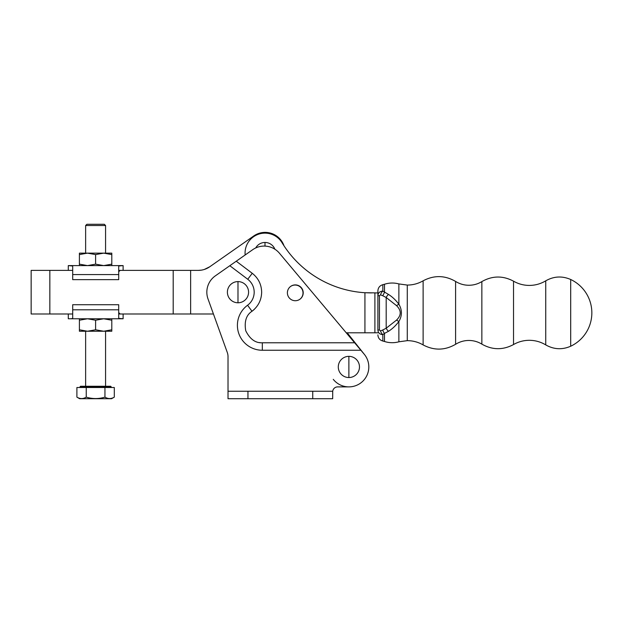 <?xml version="1.0" encoding="UTF-8"?>
<svg xmlns="http://www.w3.org/2000/svg" width="623" height="623" viewBox="0 0 623 623"><rect width="100%" height="100%" fill="white"/><g stroke="black" fill="none" stroke-linecap="round" stroke-linejoin="round"><path stroke-width="0.93" d="M332.682 391.867A4.984 4.984 0 0 1 337.666 386.883L348.88 386.883A19.936 19.936 0 0 0 364.151 354.129L279.423 253.203A19.944 19.944 0 0 0 252.712 249.683L215.34 275.857A19.936 19.936 0 0 0 208.012 298.939L227.278 352.439A12.46 12.46 0 0 1 228.018 356.66L228.018 398.72L332.682 398.72L332.721 391.244L332.682 398.72L332.721 391.244L228.018 391.244L332.682 391.244M287.39 292.81A7.912 7.912 0 0 0 295.302 300.722A7.912 7.912 0 0 0 303.214 292.81A7.912 7.912 0 0 0 295.302 284.898A7.912 7.912 0 0 0 287.39 292.81M254.542 309.109A23.674 23.674 0 0 1 251.996 311.266C246.249 315.012 244.161 321.515 245.742 330.766C249.94 339.153 255.469 343.164 262.322 342.775L354.619 342.775M259.713 342.58A17.444 17.444 0 0 0 260.165 342.642A17.444 17.444 0 0 1 259.713 342.58A17.444 17.444 0 0 0 260.165 342.642M252.253 273.295L236.249 261.216L229.809 265.717L247.744 279.26A16.198 16.198 0 0 1 254.184 292.187A16.198 16.198 0 0 0 247.744 279.26L252.253 273.295C258.327 278.131 261.465 284.423 261.66 292.187C261.45 300.076 258.234 306.438 251.996 311.266L247.572 305.247A24.92 24.92 0 0 0 262.322 350.251L262.322 342.775M360.896 350.251L262.322 350.251L360.896 350.251M247.572 305.247A16.198 16.198 0 0 0 254.184 292.187A16.198 16.198 0 0 1 247.572 305.247A24.92 24.92 0 0 0 262.322 350.251M72.696 313.992L31.15 313.992L31.15 270.382L72.696 270.382M228.018 391.244L228.018 356.66A12.46 12.46 0 0 0 227.278 352.439L213.432 313.992L118.705 313.992M118.705 270.382L198.301 270.382A19.936 19.936 0 0 0 209.741 266.776L253.717 235.985A19.936 19.936 0 0 1 283.987 245.781L283.823 245.337M201.338 270.148L198.301 270.382C202.483 270.351 206.299 269.152 209.741 266.776L253.717 235.985L209.741 266.776L204.297 269.463M256.372 234.412L259.9 233.08M264.635 232.387L266.013 232.395M270.732 233.181L272.041 233.609M276.3 235.79L277.414 236.6M280.809 239.98L281.627 241.085M173.194 270.382L173.194 313.992M190.638 270.382L190.638 313.992M198.301 270.382A19.936 19.936 0 0 0 209.741 266.776M300.068 299.126A7.912 7.912 0 0 0 295.154 285.015A7.912 7.912 0 0 0 290.388 286.611M346.248 332.799L364.93 332.799L364.93 292.724L377.888 292.927L374.898 292.927L374.898 332.799L377.888 332.799M364.93 332.799L374.898 332.799M245.158 254.978A19.936 19.936 0 0 1 282.024 242.69A104.664 104.664 0 0 0 364.93 292.724L371.425 292.927M347.198 332.799L364.486 354.542L347.198 332.799L362.438 332.799M362.438 292.537A104.664 104.664 0 0 1 283.987 245.781M299.928 299.227A7.912 7.912 0 0 0 301.516 288.332A7.912 7.912 0 0 0 290.777 286.331A7.912 7.912 0 0 1 301.291 288.036A7.912 7.912 0 0 1 299.928 299.227M333.274 379.352A19.936 19.936 0 0 0 348.88 386.883M337.666 386.883A4.984 4.984 0 0 0 332.721 391.244M118.705 274.572L72.696 274.572L72.696 279.649L118.705 279.649L118.705 266.005L123.113 265.6L87.5 265.6L95.599 264.152L103.698 265.6L95.599 265.6M72.696 274.572L72.696 266.005L68.289 265.6L87.5 265.6L79.401 265.6L79.401 264.152L87.5 265.6M120.153 270.382L118.705 271.792L120.153 270.382M95.599 320.222L87.5 318.774L71.17 318.774L72.696 318.369L72.696 304.725L118.705 304.725L118.705 318.369L123.113 318.774L103.698 318.774L95.599 320.222L95.599 329.793L103.698 331.234L85.631 331.234L85.631 386.26M71.17 318.774L68.289 318.774L71.17 318.774M119.842 313.93L119.375 313.626M118.705 312.582L120.153 313.992M85.631 225.526L86.877 224.28L104.321 224.28L105.567 225.526L85.631 225.526L85.631 253.14L87.5 253.14L79.401 254.581L79.401 264.152M111.797 264.152L111.797 265.6L103.698 265.6L111.797 264.152L111.797 254.581L103.698 253.14L105.567 253.14L105.567 225.526M111.797 254.581L111.797 253.14L103.698 253.14L95.599 254.581L95.599 264.152M95.599 254.581L87.5 253.14L79.401 253.14L79.401 254.581M103.698 253.14L87.5 253.14M87.5 331.234L79.401 331.234L79.401 329.793L87.5 331.234L95.599 329.793M111.797 331.234L103.698 331.234L111.797 329.793L111.797 331.234M111.797 329.793L111.797 320.222L103.698 318.774L87.5 318.774L79.401 320.222L79.401 329.793M111.797 320.222L111.797 318.774L103.698 318.774M79.401 320.222L79.401 318.774L87.5 318.774M348.88 377.538A10.591 10.591 0 0 1 338.289 366.947A10.591 10.591 0 0 1 348.88 356.356A10.591 10.591 0 0 1 359.471 366.947A10.591 10.591 0 0 1 348.88 377.538L348.88 356.356M237.986 302.778A10.591 10.591 0 0 1 227.395 292.187A10.591 10.591 0 0 1 237.986 281.596A10.591 10.591 0 0 1 248.577 292.187A10.591 10.591 0 0 1 237.986 302.778L237.986 281.596M570.699 279.501A36.889 36.889 0 0 1 570.699 346.224L570.699 279.501C562.156 275.787 553.839 276.23 545.74 280.825L545.74 344.901C540.694 341.871 535.219 340.337 529.332 340.306C523.694 340.329 518.422 341.747 513.523 344.55L513.523 281.175C518.422 283.979 523.694 285.396 529.332 285.42C535.219 285.389 540.694 283.854 545.74 280.825M384.492 341.474L382.841 341.03L382.841 334.644L384.492 333.375L384.492 341.474A24.92 24.92 0 0 0 398.868 341.801L398.868 321.507C395.854 325.556 392.397 328.819 388.495 331.304L384.492 333.375A4.984 3.115 -110.7 0 1 382.795 329.98L380.544 330.883L379.438 330.003L377.888 330.003L377.888 295.723C378.106 292.872 379.757 291.323 382.841 291.081L388.495 294.422C392.311 296.836 395.769 300.099 398.868 304.219A4.984 0.53 147.4 0 0 396.563 305.652C401.43 310.464 401.43 315.269 396.563 320.074L386.19 328.228L382.795 329.98M423.118 344.916C434.06 350.687 444.884 350.484 455.6 344.293L455.6 281.432C444.884 275.241 434.06 275.039 423.118 280.809L423.118 344.916C418.22 342.097 412.94 340.68 407.286 340.656L398.868 341.801M396.563 320.074A4.984 0.53 -147.4 0 0 398.868 321.507C402.232 315.752 402.232 309.989 398.868 304.219L398.868 283.924L407.286 285.069C412.94 285.046 418.22 283.629 423.118 280.809M385.902 292.927L382.841 291.081L382.841 284.695L384.492 284.252L384.492 292.351L382.795 295.746L386.19 297.498L396.563 305.652M455.6 281.432C459.657 283.956 464.08 285.241 468.862 285.264C473.535 285.241 477.864 284.018 481.852 281.596L481.852 344.13C477.864 341.708 473.535 340.485 468.862 340.462C464.08 340.485 459.657 341.77 455.6 344.293M388.495 294.422A4.984 2.64 126 0 0 386.19 297.498L386.19 328.228A4.984 2.64 -126 0 0 388.495 331.304M382.841 284.695C379.765 285.614 378.114 287.662 377.888 290.863L377.888 295.723L379.438 295.723L380.544 294.843L382.795 295.746M380.544 330.883A4.984 3.185 -115 0 0 382.841 334.644C379.757 334.403 378.106 332.853 377.888 330.003L377.888 330.003M380.544 294.843A4.984 3.185 -65 0 1 382.841 291.081M545.74 344.901C553.839 349.495 562.156 349.939 570.699 346.224M255.718 247.946A10.591 10.591 0 0 1 274.86 249.2M80.024 386.758L80.523 386.26L110.676 386.26L111.174 386.758L80.024 386.758L80.024 387.506M100.583 386.26L105.567 386.26L105.567 331.234M86.247 387.506L114.305 387.506L114.305 397.131L111.548 398.72L79.651 398.72L76.894 397.131L76.894 387.506L86.247 387.506L86.247 397.131C83.139 399.031 80.024 399.031 76.894 397.131M114.305 397.131C111.198 399.031 108.075 399.031 104.952 397.131C98.73 399.031 92.5 399.031 86.247 397.131M104.952 387.506L104.952 397.131M247.954 391.244L247.954 398.72M312.746 398.72L312.746 391.244M49.84 270.382L49.84 313.992M72.696 309.802L118.705 309.802M407.286 340.656L407.286 285.069M379.438 330.003L379.438 295.723M265.001 242.464L265.001 246.093M123.113 265.6L123.113 270.382M68.289 265.6L68.289 270.382M123.113 318.774L123.113 313.992M68.289 318.774L68.289 313.992M481.852 281.596C492.334 275.662 502.893 275.522 513.523 281.175M398.868 283.924C394.04 282.624 389.25 282.733 384.492 284.252M382.841 341.03C379.75 340.127 378.099 338.071 377.888 334.863M481.852 344.13C492.334 350.064 502.893 350.204 513.523 344.55M111.174 386.758L111.174 387.506"/></g></svg>
